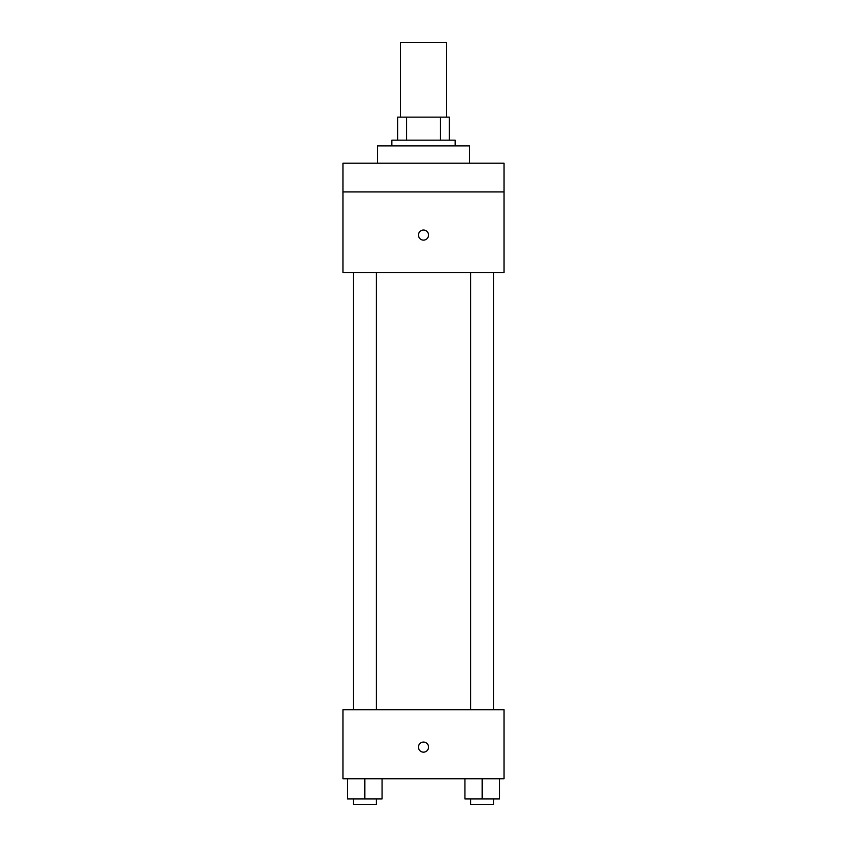 <?xml version="1.0" encoding="UTF-8"?>
<svg xmlns="http://www.w3.org/2000/svg" width="847" height="847" viewBox="0 0 847 847"><rect width="100%" height="100%" fill="white"/><g stroke="black" fill="none" stroke-linecap="round" stroke-linejoin="round"><path stroke-width="1.27" d="M446.517 117.14L446.517 42.35L400.483 42.35L400.483 117.14M406.624 140.157L406.624 117.14L397.614 117.14L397.614 140.157L397.614 117.14M406.624 117.14L449.386 117.14L449.386 140.157M440.376 140.157L440.376 117.14M391.854 145.906L391.854 140.157L455.146 140.157L455.146 145.906M469.524 163.164L469.524 145.906L377.476 145.906L377.476 163.164M342.95 163.164L504.05 163.164L504.05 191.93L342.95 191.93L342.95 163.164M504.05 191.93L504.05 272.48L342.95 272.48L342.95 191.93M423.5 240.114A5.029 5.029 0 0 1 419.138 232.565A5.029 5.029 0 0 1 427.862 232.565A5.029 5.029 0 0 1 423.5 240.114M342.95 709.722L504.05 709.722L504.05 778.764L342.95 778.764L342.95 709.722M423.5 752.157A5.029 5.029 0 0 1 419.138 744.598A5.029 5.029 0 0 1 427.862 744.598A5.029 5.029 0 0 1 423.5 752.157M464.918 778.764L464.918 798.901L499.444 798.901L499.444 778.764L499.444 798.901M482.187 798.901L482.187 778.764M493.685 798.901L493.685 804.65L470.678 804.65L470.678 798.901M347.556 778.764L347.556 798.901L382.082 798.901L382.082 778.764L382.082 798.901M364.813 798.901L364.813 778.764M376.322 798.901L376.322 804.65L353.315 804.65L353.315 798.901M470.678 272.48L470.678 709.722M493.685 272.48L493.685 709.722M376.322 709.722L376.322 272.48M353.315 709.722L353.315 272.48"/></g></svg>
